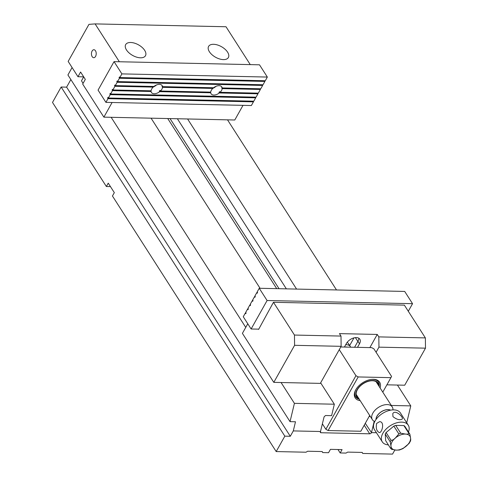 <?xml version="1.0" encoding="UTF-8"?>
<svg xmlns="http://www.w3.org/2000/svg" width="478" height="478" viewBox="0 0 478 478"><rect width="100%" height="100%" fill="white"/><g stroke="black" fill="none" stroke-linecap="round" stroke-linejoin="round"><path stroke-width="0.72" d="M227.51 119.841L336.5 289.949M397.433 385.059L410.775 405.882L406.73 422.791M337.988 449.523L340.187 452.959L346.006 453.084L347.661 452.104L362.21 452.421L362.736 453.449L392.552 454.1L394.798 450.097M362.736 453.449L362.073 452.421M72.088 67.535L67.918 74.968L290.032 421.644L294.412 403.348L281.07 382.52M245.752 327.394L111.147 117.307M70.858 79.563L66.603 87.145L61.148 87.026L52.502 102.435L106.361 186.504L110.448 186.593M106.361 186.504L108.243 183.152L114.326 192.646L112.444 195.998L276.188 451.567L306.01 452.212L307.665 451.232L322.208 451.549L322.734 452.576L328.553 452.708L330.435 449.356L342.069 449.607L340.187 452.959M187.585 118.968L296.575 289.082M391.309 405.458L410.775 405.882M294.412 403.348L334.343 404.215L331.607 415.651L325.494 415.519L324.078 416.87L320.457 431.712A1.362 0.813 -32.6 0 0 320.403 432.471A1.362 0.813 -32.6 0 0 320.989 432.739L369.715 433.803L364.218 425.223M151.072 118.174L260.062 288.288M320.648 382.842L334.343 404.215M276.188 451.567L284.834 436.157L290.289 436.277L293.301 430.917L295.488 421.763L290.032 421.644M61.148 87.026L284.834 436.157M322.734 452.576L322.076 451.549M376.437 432.727L371.484 432.62L374.196 421.273M365.288 423.323L371.484 432.62M371.37 432.817A1.362 0.813 -32.6 0 1 369.715 433.803M320.571 431.509L293.301 430.917M370.348 416.499L369.13 416.469M177.374 118.747L286.364 288.861M66.603 87.145L290.289 436.277M378.952 347.153L378.821 336.888L425.366 337.904L425.498 348.163L378.952 347.153L376.084 352.268M386.887 384.826L404.711 385.214L425.498 348.163M273.798 382.364L320.344 383.38L341.137 346.329L294.591 345.313L273.798 382.364L242.406 333.363L247.777 323.785M294.591 345.313L294.46 335.054L273.464 302.287L404.37 305.137L425.366 337.904M378.821 336.888L377.25 334.439L339.434 333.62L341.005 336.07L341.137 346.329M294.46 335.054L341.005 336.07M258.389 329.151L258.586 329.456L273.464 302.287M377.25 334.439L369.864 347.602M354.592 347.267L357.944 341.304L359.51 343.754A8.174 4.888 147.4 0 0 359.844 339.201A8.174 4.888 147.4 0 0 353.373 338.048A8.174 4.888 147.4 0 0 346.419 343.467L344.411 347.046M359.51 343.754L357.502 347.333M357.944 341.304A8.174 4.888 147.4 0 0 358.751 338.179M353.977 337.88L349.681 345.528M112.097 102.501L103.875 117.146L82.682 84.074L85.317 79.384L80.603 72.035L77.974 76.725L83.692 76.844M103.875 117.146L234.782 120.002L243.003 105.351M119.357 61.758L95.104 23.9L88.956 24.36L68.163 61.411L77.974 76.725M92.176 56.655A3.985 2.384 -88.8 0 0 93.742 57.701A3.985 2.384 -88.8 0 0 96.215 53.763A3.985 2.384 -88.8 0 0 93.915 49.73A3.985 2.384 -88.8 0 0 91.633 52.245A3.985 2.384 -88.8 0 0 92.176 56.655M209.4 51.755A11.347 6.047 29.3 0 0 219.545 58.949A11.347 6.047 29.3 0 0 228.388 57.509A11.347 6.047 29.3 0 0 221.451 46.683A11.347 6.047 29.3 0 0 208.593 46.402A11.347 6.047 29.3 0 0 209.4 51.755M144.673 50.345A11.347 6.047 -150.7 0 1 145.479 55.705A11.347 6.047 -150.7 0 1 132.621 55.424A11.347 6.047 -150.7 0 1 125.684 44.591A11.347 6.047 -150.7 0 1 134.533 43.151A11.347 6.047 -150.7 0 1 144.673 50.345M95.104 23.9L226.01 26.75L250.263 64.608M382.782 392.145L390.914 377.656L358.189 376.939L328.111 430.541L360.836 431.252L369.691 415.472M390.914 377.656L391.584 376.461L373.927 348.898L371.687 347.643L340.778 346.968M322.399 423.867L325.871 429.28L355.949 375.684L339.266 349.651M355.949 375.684L358.189 376.939M360.203 400.66A14.525 8.694 -32.6 0 1 355.769 389.773A14.525 8.694 -32.6 0 1 372.039 379.353A14.525 8.694 -32.6 0 1 373.426 379.305A14.525 8.694 -32.6 0 1 380.082 387.927M328.111 430.541L325.871 429.28M379.144 386.469A13.617 8.15 147.4 0 0 378.48 382.065A13.617 8.15 147.4 0 0 372.655 379.365A13.617 8.15 147.4 0 0 371.693 379.383M355.949 389.468A13.617 8.15 147.4 0 0 355.548 396.764A13.617 8.15 147.4 0 0 359.271 399.208M378.767 385.883A12.709 7.606 147.4 0 0 363.208 383.47A12.709 7.606 147.4 0 0 358.894 398.616M358.566 398.108A12.368 7.403 -32.6 0 1 356.188 393.209A12.368 7.403 -32.6 0 1 363.316 383.643A12.368 7.403 -32.6 0 1 374.985 381.163A12.368 7.403 -32.6 0 1 378.445 385.376M359.169 399.052A13.617 8.15 -32.6 0 1 355.501 396.686M378.433 381.994A13.617 8.15 -32.6 0 1 379.048 386.32M349.006 345.343A9.076 5.431 147.4 0 0 347.106 342.427A9.076 5.431 147.4 0 1 348.474 343.646L350.326 346.544A9.076 5.431 -32.6 0 1 350.649 347.183M390.675 448.484C391.094 448.334 391.189 447.486 390.95 445.944L390.245 441.875L385.244 434.066L385.668 440.674L390.675 448.484L392.02 449.565M410.584 440.841L409.066 443.488L402.99 448.591L399.393 450.019L396.25 450.133L391.679 449.278M385.244 434.066A12.028 7.2 147.4 0 1 386.099 432.548L391.1 440.358C392.629 440.232 394.081 439.413 395.461 437.908L398.843 433.922L393.842 426.113A12.028 7.2 147.4 0 1 395.694 425.384L400.701 433.193L405.278 434.048C407.047 434.323 408.242 434.096 408.869 433.373L403.868 425.563A12.028 7.2 147.4 0 1 404.872 426.358L409.873 434.167L410.578 438.236C410.817 439.778 410.721 440.626 410.303 440.776M345.696 344.757A9.076 5.431 -32.6 0 1 346.442 344.74A9.076 5.431 -32.6 0 1 350.326 346.544M390.592 410.154A9.184 5.491 147.4 0 0 381.319 411.737A9.184 5.491 147.4 0 0 376.007 419.499M390.436 410.184A9.076 5.431 147.4 0 0 381.354 411.791A9.076 5.431 147.4 0 0 376.096 419.373M374.77 421.53A11.801 7.062 -32.6 0 1 372.38 419.672A11.801 7.062 -32.6 0 1 375.224 410.01A11.801 7.062 -32.6 0 1 387.21 404.591A11.801 7.062 -32.6 0 1 392.259 406.933A11.801 7.062 -32.6 0 1 392.952 409.885M386.099 432.548L393.842 426.113M395.694 425.384L403.868 425.563M408.481 431.993A15.433 9.237 147.4 0 0 408.266 425.187A15.433 9.237 147.4 0 0 390.287 425.737A15.433 9.237 147.4 0 0 382.275 441.839A15.433 9.237 147.4 0 0 388.369 444.887M408.266 425.187L400.415 412.938A15.433 9.237 147.4 0 0 382.442 413.488A15.433 9.237 147.4 0 0 374.423 429.591L382.275 441.839M376.628 423.448C375.72 428.174 376.61 431.216 379.299 432.578C382.071 432.972 384.987 421.476 379.538 421.686L376.628 423.448M392.964 416.637C396.776 419.612 399.883 420.407 402.285 419.027C403.713 417.169 395.019 409.049 392.785 413.697L392.964 416.637M253.017 300.68L252.288 300.662L252.683 301.277L253.059 300.602L252.665 299.993L254.547 296.641L254.935 297.256L255.312 296.587L254.923 295.972L256.8 292.626L257.194 293.235L257.57 292.566L257.176 291.95L259.243 288.27L404.699 291.437L412.55 303.685L267.094 300.519L259.243 288.27M248.315 309.051L247.592 309.039L247.98 309.648L248.357 308.979L247.963 308.37L249.845 305.018L250.239 305.627L250.615 304.958L250.221 304.349L252.288 300.662M255.27 296.659L254.547 296.641M257.528 292.638L256.8 292.626M250.574 305.036L249.845 305.018M267.094 300.519L251.117 328.989L243.266 316.741L245.334 313.054L245.728 313.67L246.104 313L245.71 312.385L247.592 309.039M408.296 311.262L412.55 303.685M251.117 328.989L258.753 329.157M246.062 313.072L245.334 313.054M117.57 81.595L119.446 78.243L264.902 81.415L263.019 84.761L117.57 81.595L117.176 80.985L116.799 81.654L117.194 82.264L115.312 85.616L114.917 85L114.541 85.67L114.935 86.285L112.868 89.972L112.473 89.356L112.097 90.025L112.491 90.641L110.615 93.987L256.065 97.159L257.947 93.808L219.336 92.965L218.942 92.356A6.357 3.8 147.4 0 0 219.701 91.692L220.095 92.308A6.357 3.8 -32.6 0 0 222.162 88.621L260.391 89.452L260.038 88.771M220.095 92.308L258.323 93.138L260.391 89.452M162.526 87.325L212.8 88.418A6.357 3.8 -32.6 0 0 210.732 92.105L160.459 91.005A6.357 3.8 147.4 0 0 162.526 87.325L162.132 86.709A6.357 3.8 147.4 0 0 162.126 86.028L162.52 86.643A6.357 3.8 147.4 0 0 162.161 85.634A6.357 3.8 147.4 0 0 153.922 86.458L115.312 85.616M114.935 86.285L153.163 87.116A6.357 3.8 147.4 0 0 151.096 90.802L112.868 89.972M162.52 86.643L213.558 87.755A6.357 3.8 -32.6 0 1 221.798 86.93A6.357 3.8 -32.6 0 1 222.156 87.94L260.767 88.783L262.643 85.437L262.297 84.749M117.194 82.264L262.643 85.437M121.89 73.893L119.823 77.573L265.278 80.746L267.345 77.06L121.89 73.893L114.045 61.638L259.494 64.811L267.345 77.06M112.491 90.641L151.102 91.483A6.357 3.8 147.4 0 0 151.46 92.493A6.357 3.8 147.4 0 0 154.179 93.754A6.357 3.8 147.4 0 0 159.7 91.668L210.738 92.78A6.357 3.8 -32.6 0 0 211.097 93.79A6.357 3.8 -32.6 0 0 213.815 95.05A6.357 3.8 -32.6 0 0 219.336 92.965M255.688 97.829L253.812 101.181L108.357 98.008L110.239 94.662L255.688 97.829L255.342 97.142M108.357 98.008L107.962 97.398L107.586 98.068L107.98 98.677L105.913 102.364L98.062 90.115L114.045 61.638M257.947 93.808L257.594 93.12M105.913 102.364L251.368 105.53L253.436 101.85L253.083 101.163M264.902 81.415L264.549 80.728M107.98 98.677L253.436 101.85M119.823 77.573L119.434 76.964L119.058 77.633L119.446 78.243M110.615 93.987L110.221 93.377L109.844 94.047L110.239 94.662M216.044 86.297A6.357 3.8 -32.6 0 1 212.764 88.364M210.338 92.093A6.357 3.8 147.4 0 0 210.344 92.17L210.738 92.78M212.483 87.731A6.357 3.8 147.4 0 0 212.405 87.803L212.8 88.418M222.162 88.621L221.768 88.006A6.357 3.8 147.4 0 0 221.762 87.331L222.156 87.94M153.127 87.062A6.357 3.8 147.4 0 0 156.408 85M150.701 90.796A6.357 3.8 147.4 0 0 150.707 90.868L151.102 91.483M152.846 86.434A6.357 3.8 147.4 0 0 152.769 86.506L153.163 87.116M159.7 91.668L159.305 91.053A6.357 3.8 147.4 0 0 160.064 90.396L160.459 91.005M107.586 98.068L253.041 101.234M109.844 94.047L255.3 97.213M159.305 91.053L210.344 92.17M112.097 90.025L150.707 90.868M218.942 92.356L257.552 93.198M119.058 77.633L264.507 80.8M116.799 81.654L262.255 84.821M162.132 86.709L212.405 87.803M221.768 88.006L259.996 88.842M114.541 85.67L152.769 86.506M83.704 76.868L81.481 80.836L83.088 83.351M170.037 118.586L279.033 288.7M320.403 431.825L320.989 432.739M276.714 288.646L167.724 118.538M355.405 337.617L357.861 341.447M390.95 445.944A10.892 6.519 147.4 0 0 396.25 450.133A10.892 6.519 147.4 0 0 406.067 446.273A10.892 6.519 147.4 0 0 410.578 438.236A10.892 6.519 147.4 0 0 405.278 434.048A10.892 6.519 147.4 0 0 395.461 437.908A10.892 6.519 147.4 0 0 390.95 445.944M390.245 441.875A12.028 7.2 -32.6 0 1 391.1 440.358M398.843 433.922A12.028 7.2 -32.6 0 1 400.701 433.193M408.869 433.373A12.028 7.2 -32.6 0 1 409.873 434.167M347.59 347.118A7.493 4.481 147.4 0 0 346.472 346.986A7.493 4.481 147.4 0 0 345.236 347.064M392.259 406.933L376.055 381.641M372.38 419.672L356.176 394.374"/></g></svg>
